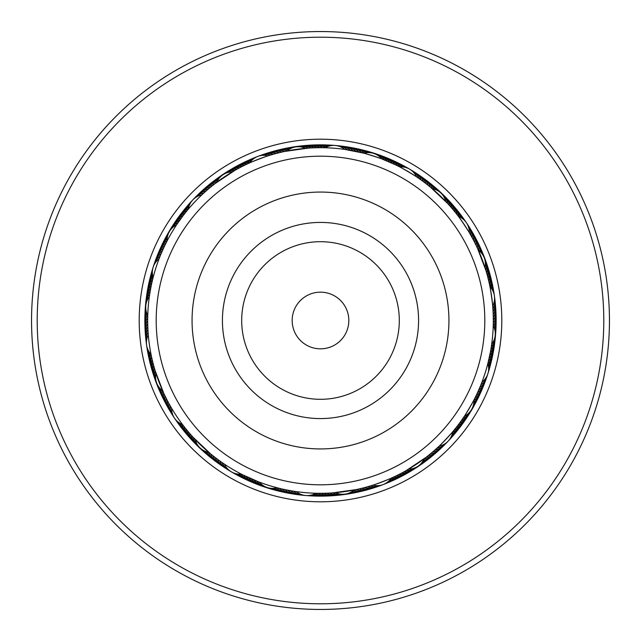 <?xml version="1.0" encoding="UTF-8"?>
<svg xmlns="http://www.w3.org/2000/svg" width="641" height="641" viewBox="0 0 641 641"><rect width="100%" height="100%" fill="white"/><g stroke="black" fill="none" stroke-linecap="round" stroke-linejoin="round"><path stroke-width="0.96" d="M488.803 370.738A175.634 175.634 0 0 1 270.262 488.803A175.634 175.634 0 0 1 152.197 270.262A175.634 175.634 0 0 1 370.738 152.197A175.634 175.634 0 0 1 488.803 370.738A175.634 175.634 0 0 0 370.738 152.197A175.634 175.634 0 0 0 152.197 270.262M597.38 403.149A288.955 288.955 0 0 1 237.851 597.38A288.955 288.955 0 0 1 43.62 237.851A288.955 288.955 0 0 1 403.149 43.62A288.955 288.955 0 0 1 597.38 403.149M591.955 401.53A283.29 283.29 0 0 1 239.47 591.955A283.29 283.29 0 0 1 49.045 239.47A283.29 283.29 0 0 1 401.53 49.045A283.29 283.29 0 0 1 591.955 401.53M159.064 258.844A16.995 16.995 0 0 0 153.127 277.529M453.58 430.728L455.479 428.404M455.406 428.492L457.257 426.129M458.972 423.877L458.299 424.775M460.631 421.61L464.108 416.618M473.899 400.064L474.797 398.317L473.899 400.064A16.995 16.995 0 0 1 464.429 416.137M474.164 399.551L476.071 395.729C476.896 395.585 461.969 420.921 461.688 420.135M392.572 477.553L395.297 476.279M395.185 476.335L397.885 475.013M405.657 470.863L408.189 469.404M426.033 457.337L406.306 470.494M356.212 489.572L332.727 492.873M242.691 474.797L258.211 481.687M259.293 482.104A16.995 16.995 0 0 0 277.064 487.761L277.882 487.969M277.625 487.905L273.202 486.703M217.868 462.962A16.995 16.995 -143.6 0 1 210.585 453.844L193.358 437.531M165.474 403.061A16.995 16.995 -117.9 0 1 163.615 392.949L155.17 370.778M153.031 277.882L152.774 278.899M152.342 280.686L152.085 281.776M151.1 286.351L151.468 284.596M150.058 292.024L150.891 287.424M150.563 289.155L150.363 290.253M149.409 296.206L149.882 293.097M147.702 319.09L147.742 316.534M182.036 217.115L177.212 223.901M166.836 241.449L165.418 244.261M214.967 183.663L234.694 170.506M284.788 151.428L308.273 148.127M395.769 164.953L382.789 159.313M363.375 153.095L344.69 149.393A16.995 16.995 0 0 0 325.155 147.759L324.298 147.734M457.578 215.28L455.727 212.916M455.807 213.012L453.916 210.673M450.96 207.179L448.251 204.134M448.147 204.014L446.16 201.875M423.132 178.038A16.995 16.995 36.4 0 1 430.415 187.156L447.642 203.469M489.66 285.181L489.019 282.248M489.043 282.361L488.354 279.436M486.848 273.707L486.086 271.087M486.046 270.935L485.013 267.601A16.995 16.995 0 0 0 478.346 250.174M475.526 237.939A16.995 16.995 62.1 0 1 477.385 248.051L485.83 270.222M487.969 363.118L490.437 351.845M425.969 457.386L424.614 458.419M434.382 450.471L433.604 451.152M453.804 430.456L452.658 431.842L453.804 430.456M453.956 430.279L455.623 428.22C456.488 428.276 435.824 450.142 435.752 449.261L438.965 446.312M356.132 489.588L354.465 489.932M361.131 488.458L357.285 489.347M363.928 487.761L360.098 488.706M366.708 487.008L362.902 488.025M392.893 477.409L391.258 478.154L392.893 477.409M369.488 486.215L365.69 487.288M393.109 477.313L395.505 476.183C396.258 476.608 368.15 487.344 368.471 486.511M280.582 488.634L278.931 488.234M277.777 487.937L278.587 488.146M283.226 489.235L281.744 488.899M286.046 489.836L292.817 491.07M288.883 490.389L286.014 489.828M291.719 490.894L288.851 490.381M296.31 491.607A16.995 16.995 0 0 0 315.845 493.241L316.702 493.266M295.99 491.559L291.687 490.886M210.08 453.427L209.206 452.69L210.088 453.427M212.315 455.254L211.426 454.533L212.323 455.254M214.583 457.041L213.677 456.336L214.583 457.041M216.882 458.796L218.597 460.062M224.47 464.164A16.995 16.995 0 0 0 241.361 474.116L241.937 474.412M219.206 460.502L220.937 461.744M245.551 476.207L241.649 474.268M221.554 462.177L223.765 463.691M163.343 392.356L162.87 391.314L163.343 392.356M164.561 394.968L164.072 393.935L164.569 394.968M165.827 397.564L165.322 396.539L165.827 397.564M171.644 408.269A16.995 16.995 0 0 0 182.541 424.566L182.933 425.079M168.487 402.676L167.95 401.675M183.775 426.177L184.696 427.363M169.881 405.208L169.32 404.207L169.881 405.208M147.71 322.824L147.702 321.678L147.71 322.824M147.775 325.7L147.742 324.562M148.303 334.995A16.995 16.995 0 0 0 151.052 354.401L151.18 355.042M147.887 328.585L147.831 327.447M151.46 356.396L151.781 357.862M148.047 331.469L147.975 330.323L148.047 331.469M155.555 260.326A16.995 16.995 110.6 0 1 162.357 250.839L164.32 246.537M161.348 253.187L164.056 247.105M159.184 258.547L160.362 255.559M152.278 280.95L152.919 278.346M215.472 183.27L216.386 182.581L215.472 183.278M213.197 185.041L214.102 184.336L213.197 185.049M210.953 186.851L211.842 186.13L210.953 186.86M208.742 188.702L209.615 187.965M201.803 194.912A16.995 16.995 0 0 0 188.342 209.158L187.925 209.655M206.554 190.585L207.42 189.832L206.554 190.585M187.044 210.721L186.098 211.883M204.399 192.508L205.248 191.739L204.399 192.508M284.868 151.412L285.413 151.292M279.869 152.542L282.593 151.901M277.072 153.239L280.902 152.294M276.992 153.263L278.098 152.975L276.992 153.263M268.05 155.843A16.995 16.995 0 0 0 249.742 162.846L249.149 163.11M274.204 154.008L275.31 153.712L274.204 154.008M247.891 163.687L245.495 164.817C244.742 164.392 272.85 153.656 272.529 154.489L271.431 154.81M360.418 152.366L362.069 152.766M363.223 153.063L362.413 152.854M357.774 151.765L359.256 152.101M354.954 151.164L357.806 151.773M349.281 150.106L352.149 150.619M345.01 149.441L349.313 150.114M421.818 180.514L422.403 180.938M419.47 178.839L420.063 179.256M399.351 166.732L395.449 164.793C395.305 163.936 421.209 179.2 420.384 179.488L417.235 177.309M473.899 240.944L474.38 241.865M457.37 215.007L458.459 216.434A16.995 16.995 0 0 1 469.356 232.731M457.225 214.823L455.583 212.732C455.831 211.907 472.561 236.914 471.68 236.793L469.516 233.004M493.29 318.265L493.306 320.78M489.588 284.836L489.948 286.599A16.995 16.995 0 0 1 492.697 306.005M489.54 284.604L488.963 282.016C489.548 281.375 493.762 311.165 493.025 310.677L492.721 306.326M479.756 387.565L477.649 392.372M491.591 344.794L491.671 344.217A16.995 16.995 0 0 0 493.225 325.628M487.953 363.159L486.735 367.686M462.305 419.262L460.006 422.475M400.313 473.771L396.811 475.542M425.752 457.554L424.887 458.211M316.918 493.266L316.221 493.25M319.803 493.306L319.106 493.298M325.908 493.217L321.982 493.298M326.229 493.209L324.867 493.25M355.859 489.652L354.802 489.868M329.105 493.089L327.751 493.153M331.99 492.921L330.636 493.009M245.279 476.079L244.269 475.582M247.891 477.305L246.865 476.832M250.511 478.498L249.485 478.042M253.163 479.644L252.121 479.204M258.299 481.72L254.781 480.317M183.422 425.72L182.765 424.863M189.039 432.659L188.166 431.625M210.304 453.612L209.471 452.915M190.93 434.838L190.04 433.821M163.463 392.613L163.014 391.627M151.701 283.522L152.085 281.784M426.898 456.664L429.182 454.854M429.158 454.87L431.409 453.019M433.58 451.168L435.768 449.245M277.064 487.761L277.593 487.889M278.963 488.242L281.391 488.819M316.55 493.258L317.624 493.282M155.827 268.098A172.806 172.806 0 0 0 268.098 485.173A172.806 172.806 0 0 0 485.173 372.902A172.806 172.806 0 0 0 372.902 155.827A172.806 172.806 0 0 0 155.827 268.098M475.446 397.011L476.696 394.415M480.205 386.507L481.631 382.949M163.086 249.205L161.772 252.177M493.169 313.553L493.025 310.653M493.258 316.438L493.161 313.529M493.298 319.322L493.258 316.414M493.274 323.753L493.298 322.183M473.05 239.325L471.664 236.769M474.388 241.881L473.042 239.309M476.928 247.065L475.67 244.445M478.13 249.686L476.912 247.041M429.574 186.467L427.299 184.648M431.794 188.31L429.55 186.451M324.45 147.742L323.376 147.718M381.707 158.896A16.995 16.995 0 0 0 363.936 153.239L359.609 152.181M363.936 153.239L363.407 153.111M176.571 224.863A16.995 16.995 0 0 0 167.101 240.936L166.428 242.25M489.299 357.478L488.971 358.96M488.314 361.74L488.738 359.954M477.537 248.388L477.986 249.373M430.696 187.388L431.529 188.085M454.012 210.793L455.775 212.972M359.224 152.093C358.904 151.316 386.924 160.234 386.219 160.683M385.233 160.274L388.879 161.796M387.893 161.38L391.515 162.958M390.545 162.526L394.135 164.168M393.165 163.719L396.731 165.418M309.01 148.079L310.364 147.991M285.141 151.348L286.198 151.132M314.771 147.791L316.133 147.751M315.092 147.783L319.018 147.702M321.197 147.694L321.894 147.702M324.082 147.734L324.779 147.751M215.248 183.446L216.113 182.789M237.859 168.735L239.053 168.094M248.428 163.447L249.405 162.998M178.663 221.786L179.312 220.865M166.203 242.683L166.716 241.681M180.329 219.438L180.994 218.525M182.028 217.123L183.19 215.584M187.42 210.272L188.109 209.447M149.329 296.783A16.995 16.995 0 0 0 147.775 315.372M149.754 293.931A16.995 16.995 -70.8 0 0 145.956 304.395M150.218 291.086A16.995 16.995 -69.8 0 0 146.252 301.478M150.731 288.242A16.995 16.995 111.1 0 0 146.589 298.578M151.292 285.413A16.995 16.995 112.1 0 0 146.981 295.677M151.901 282.601A16.995 16.995 -66.9 0 0 147.422 292.785M152.558 279.788A16.995 16.995 -66 0 0 147.911 289.9M153.031 277.224A16.995 16.995 115 0 0 148.44 287.024M152.654 275.694A16.995 16.995 115.9 0 0 149.024 284.155M152.43 274.22A16.995 16.995 116.9 0 0 149.657 281.303M152.334 272.818A16.995 16.995 -62.2 0 0 150.331 278.45M152.35 271.544A16.995 16.995 -61.2 0 0 151.06 275.622M155.987 373.399A16.995 16.995 0 0 0 162.654 390.826M195.233 439.542A16.995 16.995 0 0 0 208.798 452.346M335.467 492.657A16.995 16.995 0 0 0 353.936 490.036M408.678 469.116A16.995 16.995 0 0 0 424.19 458.74M445.767 201.458A16.995 16.995 0 0 0 432.202 188.654M372.95 485.157A16.995 16.995 0 0 0 391.258 478.154M439.197 446.088A16.995 16.995 0 0 0 452.658 431.842M481.936 382.156A16.995 16.995 0 0 0 487.873 363.471M416.53 176.836A16.995 16.995 0 0 0 399.639 166.884M155.13 370.65A16.995 16.995 -96.5 0 0 156.252 381.724M193.261 437.434A16.995 16.995 -122.2 0 0 199.079 446.921M256.6 481.054A16.995 16.995 -147.9 0 0 265.959 487.08M332.591 492.881A16.995 16.995 -173.6 0 0 343.64 494.251M406.186 470.566A16.995 16.995 160.7 0 0 416.73 467.009M462.81 418.525A16.995 16.995 134.9 0 0 470.766 410.745M491.246 347.069A16.995 16.995 109.2 0 0 495.044 336.605M485.87 270.35A16.995 16.995 83.5 0 0 484.748 259.276M447.738 203.566A16.995 16.995 57.8 0 0 441.921 194.079M384.4 159.946A16.995 16.995 32.1 0 0 375.041 153.92M154.321 367.878A16.995 16.995 -95.5 0 0 155.258 378.967M191.33 435.295A16.995 16.995 -121.2 0 0 196.987 444.878M253.932 479.965A16.995 16.995 -147 0 0 263.187 486.15M329.714 493.057A16.995 16.995 -172.7 0 0 340.732 494.612M403.67 471.976A16.995 16.995 161.6 0 0 414.27 468.595M461.159 420.889A16.995 16.995 135.9 0 0 469.244 413.237M490.782 349.914A16.995 16.995 110.2 0 0 494.748 339.522M486.679 273.122A16.995 16.995 84.5 0 0 485.742 262.033M449.67 205.705A16.995 16.995 58.8 0 0 444.013 196.122M387.068 161.035A16.995 16.995 33 0 0 377.813 154.85M153.552 365.098A16.995 16.995 85.4 0 0 154.305 376.203M189.432 433.124A16.995 16.995 59.7 0 0 194.928 442.795M251.28 478.835A16.995 16.995 34 0 0 260.43 485.173M326.83 493.185A16.995 16.995 8.3 0 0 337.823 494.924M401.13 473.338A16.995 16.995 -17.4 0 0 411.786 470.133M459.461 423.22A16.995 16.995 -43.1 0 0 467.674 415.705M490.269 352.758A16.995 16.995 -68.9 0 0 494.411 342.422M487.448 275.902A16.995 16.995 -94.6 0 0 486.695 264.797M451.568 207.876A16.995 16.995 -120.3 0 0 446.072 198.205M389.72 162.165A16.995 16.995 -146 0 0 380.57 155.827M152.83 362.309A16.995 16.995 86.4 0 0 153.399 373.423M187.573 430.92A16.995 16.995 60.7 0 0 192.909 440.688M248.644 477.657A16.995 16.995 35 0 0 257.69 484.147M323.945 493.274A16.995 16.995 9.2 0 0 334.914 495.189M398.566 474.669A16.995 16.995 -16.5 0 0 409.279 471.64M457.73 425.528A16.995 16.995 -42.2 0 0 466.063 418.148M489.708 355.587A16.995 16.995 -67.9 0 0 494.019 345.323M488.17 278.691A16.995 16.995 -93.6 0 0 487.601 267.577M453.427 210.08A16.995 16.995 -119.3 0 0 448.091 200.312M392.356 163.343A16.995 16.995 -145 0 0 383.31 156.853M152.157 359.505A16.995 16.995 -92.7 0 0 152.534 370.626M185.746 428.685A16.995 16.995 -118.4 0 0 190.922 438.54M246.032 476.439A16.995 16.995 -144.1 0 0 254.966 483.074M321.061 493.306A16.995 16.995 -169.8 0 0 331.99 495.405M395.986 475.942A16.995 16.995 164.5 0 0 406.747 473.098M455.959 427.803A16.995 16.995 138.8 0 0 464.413 420.568M489.099 358.399A16.995 16.995 113.1 0 0 493.578 348.215M488.843 281.495A16.995 16.995 87.3 0 0 488.466 270.374M455.254 212.315A16.995 16.995 61.6 0 0 450.078 202.46M394.968 164.561A16.995 16.995 35.9 0 0 386.034 157.926M151.524 356.684A16.995 16.995 -91.7 0 0 151.725 367.814M183.959 426.417A16.995 16.995 -117.4 0 0 188.967 436.361M243.436 475.173A16.995 16.995 -143.1 0 0 252.258 481.96M318.176 493.29A16.995 16.995 -168.8 0 0 329.073 495.573M393.382 477.184A16.995 16.995 165.4 0 0 404.183 474.516M454.148 430.047A16.995 16.995 139.7 0 0 462.722 422.956M488.442 361.212A16.995 16.995 114 0 0 493.089 351.1M489.476 284.316A16.995 16.995 88.3 0 0 489.275 273.186M457.041 214.583A16.995 16.995 62.6 0 0 452.033 204.639M397.564 165.827A16.995 16.995 36.9 0 0 388.742 159.04M150.843 354.177A16.995 16.995 89.3 0 0 150.956 364.993M182.252 424.454A16.995 16.995 63.5 0 0 187.052 434.149M241.048 474.14A16.995 16.995 37.8 0 0 249.573 480.798M315.58 493.402A16.995 16.995 12.1 0 0 326.149 495.693M391.082 478.41A16.995 16.995 -13.6 0 0 401.603 475.894M452.61 432.146A16.995 16.995 -39.3 0 0 460.991 425.312M487.969 363.776A16.995 16.995 -65 0 0 492.56 353.976M490.157 286.823A16.995 16.995 -90.7 0 0 490.045 276.007M458.748 216.546A16.995 16.995 -116.5 0 0 453.948 206.851M399.952 166.86A16.995 16.995 -142.2 0 0 391.427 160.202M149.834 352.959A16.995 16.995 90.2 0 0 150.234 362.157M180.818 423.789A16.995 16.995 64.5 0 0 185.169 431.906M239.47 474.164A16.995 16.995 38.8 0 0 246.913 479.588M314.17 494.107A16.995 16.995 13.1 0 0 323.224 495.765M390.121 479.66A16.995 16.995 -12.6 0 0 398.998 477.225M452.282 433.693A16.995 16.995 -38.4 0 0 459.228 427.643M488.346 365.306A16.995 16.995 -64.1 0 0 491.976 356.845M491.166 288.041A16.995 16.995 -89.8 0 0 490.766 278.843M460.182 217.211A16.995 16.995 -115.5 0 0 455.831 209.094M401.53 166.836A16.995 16.995 -141.2 0 0 394.087 161.412M148.992 351.725A16.995 16.995 91.2 0 0 149.569 359.313M179.528 423.044A16.995 16.995 65.5 0 0 183.334 429.63M237.979 474.06A16.995 16.995 39.7 0 0 244.269 478.338M312.776 494.66A16.995 16.995 14 0 0 320.3 495.781M389.103 480.758A16.995 16.995 -11.7 0 0 396.37 478.515M451.849 435.119A16.995 16.995 -37.4 0 0 457.418 429.943M488.57 366.78A16.995 16.995 -63.1 0 0 491.343 359.697M492.008 289.275A16.995 16.995 -88.8 0 0 491.431 281.687M461.472 217.956A16.995 16.995 -114.5 0 0 457.666 211.37M403.021 166.94A16.995 16.995 -140.3 0 0 396.731 162.662M148.303 350.499A16.995 16.995 -87.9 0 0 148.944 356.452M178.366 422.243A16.995 16.995 -113.6 0 0 181.531 427.323M236.593 473.835A16.995 16.995 -139.3 0 0 241.641 477.048M311.43 495.06A16.995 16.995 -165 0 0 317.375 495.757M388.069 481.703A16.995 16.995 169.3 0 0 393.726 479.756M451.32 436.425A16.995 16.995 143.6 0 0 455.575 432.218M488.666 368.182A16.995 16.995 117.8 0 0 490.669 362.55M492.697 290.501A16.995 16.995 92.1 0 0 492.056 284.548M462.634 218.757A16.995 16.995 66.4 0 0 459.469 213.677M404.407 167.165A16.995 16.995 40.7 0 0 399.359 163.952M147.759 349.345A16.995 16.995 -86.9 0 0 148.367 353.584M177.389 421.441A16.995 16.995 -112.6 0 0 179.768 424.991M235.351 473.539A16.995 16.995 -138.3 0 0 239.037 475.71M310.188 495.325A16.995 16.995 -164.1 0 0 314.451 495.677M387.06 482.489A16.995 16.995 170.2 0 0 391.058 480.958M450.751 437.563A16.995 16.995 144.5 0 0 453.692 434.454M488.65 369.456A16.995 16.995 118.8 0 0 489.94 365.378M493.241 291.655A16.995 16.995 93.1 0 0 492.633 287.416M463.611 219.559A16.995 16.995 67.4 0 0 461.232 216.009M405.649 167.461A16.995 16.995 41.7 0 0 401.963 165.29M160.122 256.16A16.995 16.995 -71.3 0 0 153.64 265.863M161.22 253.491A16.995 16.995 -70.3 0 0 154.569 263.09M163.543 248.211A16.995 16.995 111.6 0 0 156.58 257.586M164.769 245.607A16.995 16.995 112.6 0 0 157.654 254.854M166.043 243.011A16.995 16.995 -66.5 0 0 158.768 252.145M167.085 240.607A16.995 16.995 -65.5 0 0 159.938 249.453M167.125 238.925A16.995 16.995 115.4 0 0 161.139 246.785M167.317 237.282A16.995 16.995 116.4 0 0 162.397 244.141M167.67 235.664A16.995 16.995 117.3 0 0 163.687 241.513M168.206 234.029A16.995 16.995 -61.7 0 0 165.033 238.901M169.04 232.194A16.995 16.995 -60.8 0 0 166.412 236.321M148.087 332.118A16.995 16.995 -97 0 0 146.452 343.672M170.202 405.777A16.995 16.995 -122.7 0 0 173.743 416.898M222.082 462.546A16.995 16.995 -148.4 0 0 230.103 471.023M293.458 491.174A16.995 16.995 -174.1 0 0 304.363 495.341M370.194 486.006A16.995 16.995 160.2 0 0 381.82 485.021M446.16 443.219A16.995 16.995 134.4 0 0 447.138 442.122M437.082 448.059A16.995 16.995 134.4 0 0 446.152 443.219M480.878 384.84A16.995 16.995 108.7 0 0 487.36 375.137M492.913 308.882A16.995 16.995 83 0 0 494.548 297.328M470.798 235.223A16.995 16.995 57.3 0 0 467.257 224.102M418.918 178.454A16.995 16.995 31.6 0 0 410.897 169.977M347.542 149.826A16.995 16.995 5.9 0 0 336.637 145.659M270.806 154.994A16.995 16.995 -19.8 0 0 259.18 155.979M194.84 197.781A16.995 16.995 -45.6 0 0 193.862 198.878M203.918 192.941A16.995 16.995 -45.6 0 0 194.848 197.781M147.919 329.242A16.995 16.995 -96 0 0 146.092 340.764M168.799 403.253A16.995 16.995 -121.7 0 0 172.157 414.431M219.727 460.879A16.995 16.995 -147.5 0 0 227.603 469.492M290.613 490.702A16.995 16.995 -173.2 0 0 301.446 495.044M367.421 486.815A16.995 16.995 161.1 0 0 379.071 486.022M434.935 449.982A16.995 16.995 135.4 0 0 445.086 444.221M479.78 387.509A16.995 16.995 109.7 0 0 486.431 377.91M493.081 311.758A16.995 16.995 84 0 0 494.908 300.236M472.201 237.747A16.995 16.995 58.3 0 0 468.843 226.569M421.273 180.121A16.995 16.995 32.5 0 0 413.397 171.508M350.387 150.298A16.995 16.995 6.8 0 0 339.554 145.956M273.579 154.185A16.995 16.995 -18.9 0 0 261.929 154.978M206.065 191.018A16.995 16.995 -44.6 0 0 195.914 196.779M147.791 326.357A16.995 16.995 84.9 0 0 145.779 337.855M167.437 400.713A16.995 16.995 59.2 0 0 170.61 411.947M217.395 459.18A16.995 16.995 33.5 0 0 225.127 467.922M287.777 490.181A16.995 16.995 7.8 0 0 298.538 494.7M364.641 487.569A16.995 16.995 -17.9 0 0 376.299 486.976M432.763 451.873A16.995 16.995 -43.6 0 0 443.003 446.28M478.643 390.161A16.995 16.995 -69.4 0 0 485.445 380.674M493.209 314.643A16.995 16.995 -95.1 0 0 495.221 303.145M473.563 240.287A16.995 16.995 -120.8 0 0 470.39 229.053M423.605 181.82A16.995 16.995 -146.5 0 0 415.873 173.078M353.223 150.819A16.995 16.995 -172.2 0 0 342.462 146.3M276.359 153.431A16.995 16.995 162.1 0 0 264.701 154.024M208.237 189.127A16.995 16.995 136.4 0 0 197.997 194.72M147.718 323.473A16.995 16.995 85.9 0 0 145.515 334.939M166.123 398.149A16.995 16.995 60.2 0 0 169.104 409.431M215.096 457.442A16.995 16.995 34.5 0 0 222.683 466.311M284.949 489.612A16.995 16.995 8.7 0 0 295.637 494.315M361.845 488.29A16.995 16.995 -17 0 0 373.511 487.889M430.552 453.732A16.995 16.995 -42.7 0 0 440.888 448.307M477.457 392.789A16.995 16.995 -68.4 0 0 484.42 383.414M493.282 317.527A16.995 16.995 -94.1 0 0 495.485 306.061M474.877 242.851A16.995 16.995 -119.8 0 0 471.896 231.569M425.904 183.558A16.995 16.995 -145.5 0 0 418.317 174.689M356.051 151.388A16.995 16.995 -171.3 0 0 345.363 146.685M279.155 152.71A16.995 16.995 163 0 0 267.489 153.111M210.448 187.268A16.995 16.995 137.3 0 0 200.112 192.693M147.694 320.588A16.995 16.995 86.8 0 0 145.299 332.014M164.849 395.561A16.995 16.995 61.1 0 0 167.646 406.891M212.828 455.663A16.995 16.995 35.4 0 0 220.264 464.661M282.136 488.995A16.995 16.995 9.7 0 0 292.737 493.874M359.04 488.955A16.995 16.995 -16 0 0 370.714 488.746M428.308 455.551A16.995 16.995 -41.7 0 0 438.74 450.303M476.231 395.393A16.995 16.995 -67.4 0 0 483.346 386.146M493.306 320.412A16.995 16.995 -93.2 0 0 495.701 308.986M476.151 245.439A16.995 16.995 -118.9 0 0 473.354 234.109M428.172 185.337A16.995 16.995 -144.6 0 0 420.736 176.339M358.864 152.005A16.995 16.995 -170.3 0 0 348.263 147.126M281.96 152.045A16.995 16.995 164 0 0 270.286 152.254M212.692 185.449A16.995 16.995 138.3 0 0 202.26 190.697M147.718 317.704A16.995 16.995 -92.2 0 0 145.13 329.089M165.482 403.061A16.995 16.995 -117.9 0 0 166.219 404.327M279.332 488.33A16.995 16.995 -169.3 0 0 289.844 493.386M356.22 489.572A16.995 16.995 164.9 0 0 367.894 489.564M426.041 457.329A16.995 16.995 139.2 0 0 436.553 452.258M474.957 397.989A16.995 16.995 113.5 0 0 482.232 388.855M493.282 323.296A16.995 16.995 87.8 0 0 495.87 311.911M475.518 237.939A16.995 16.995 62.1 0 0 474.781 236.673M361.668 152.67A16.995 16.995 10.7 0 0 351.156 147.614M284.78 151.428A16.995 16.995 -15.1 0 0 273.106 151.436M214.959 183.671A16.995 16.995 -40.8 0 0 204.447 188.742M147.614 315.084A16.995 16.995 -91.2 0 0 145.01 326.157M162.389 390.633A16.995 16.995 -117 0 0 164.841 401.739M208.477 452.29A16.995 16.995 -142.7 0 0 215.512 461.232M276.752 487.841A16.995 16.995 -168.4 0 0 286.968 492.849M353.688 490.253A16.995 16.995 165.9 0 0 365.066 490.333M424.054 459.044A16.995 16.995 140.2 0 0 434.342 454.173M473.915 400.393A16.995 16.995 114.5 0 0 481.062 391.547M493.386 325.916A16.995 16.995 88.8 0 0 495.99 314.843M478.611 250.367A16.995 16.995 63 0 0 476.159 239.261M432.523 188.71A16.995 16.995 37.3 0 0 425.488 179.768M364.248 153.159A16.995 16.995 11.6 0 0 354.032 148.151M287.312 150.747A16.995 16.995 -14.1 0 0 275.934 150.667M216.946 181.956A16.995 16.995 -39.8 0 0 206.658 186.827M146.917 313.553A16.995 16.995 89.7 0 0 144.938 323.232M161.091 389.552A16.995 16.995 64 0 0 163.511 399.135M206.835 451.881A16.995 16.995 38.3 0 0 213.173 459.461M275.101 488.186A16.995 16.995 12.6 0 0 284.091 492.264M352.35 491.278A16.995 16.995 -13.1 0 0 362.229 491.054M423.292 460.55A16.995 16.995 -38.9 0 0 432.09 456.055M473.875 402.075A16.995 16.995 -64.6 0 0 479.861 394.215M494.083 327.447A16.995 16.995 -90.3 0 0 496.062 317.768M479.909 251.448A16.995 16.995 -116 0 0 477.489 241.865M434.165 189.119A16.995 16.995 -141.7 0 0 427.827 181.539M365.899 152.814A16.995 16.995 -167.4 0 0 356.909 148.736M288.65 149.722A16.995 16.995 166.9 0 0 278.771 149.946M217.708 180.45A16.995 16.995 141.1 0 0 208.91 184.945M146.38 311.983A16.995 16.995 90.7 0 0 144.922 320.3M159.929 388.374A16.995 16.995 65 0 0 162.221 396.499M205.28 451.32A16.995 16.995 39.2 0 0 210.873 457.65M273.459 488.362A16.995 16.995 13.5 0 0 281.231 491.631M350.947 492.144A16.995 16.995 -12.2 0 0 359.377 491.727M422.403 461.937A16.995 16.995 -37.9 0 0 429.815 457.898M473.683 403.718A16.995 16.995 -63.6 0 0 478.603 396.859M494.62 329.017A16.995 16.995 -89.3 0 0 496.078 320.7M481.07 252.626A16.995 16.995 -115 0 0 478.779 244.501M435.72 189.68A16.995 16.995 -140.8 0 0 430.127 183.35M367.541 152.638A16.995 16.995 -166.5 0 0 359.769 149.369M290.053 148.856A16.995 16.995 167.8 0 0 281.623 149.273M218.597 179.063A16.995 16.995 142.1 0 0 211.185 183.102M145.996 310.38A16.995 16.995 91.6 0 0 144.946 317.367M158.888 387.092A16.995 16.995 65.9 0 0 160.971 393.846M203.79 450.615A16.995 16.995 40.2 0 0 208.597 455.799M271.8 488.37A16.995 16.995 14.5 0 0 278.386 490.958M349.457 492.881A16.995 16.995 -11.2 0 0 356.508 492.352M421.385 463.243A16.995 16.995 -36.9 0 0 427.507 459.709M473.33 405.336A16.995 16.995 -62.7 0 0 477.313 399.487M495.004 330.62A16.995 16.995 -88.4 0 0 496.054 323.633M482.112 253.908A16.995 16.995 -114.1 0 0 480.029 247.154M437.21 190.385A16.995 16.995 -139.8 0 0 432.403 185.201M369.2 152.63A16.995 16.995 -165.5 0 0 362.614 150.042M291.543 148.119A16.995 16.995 168.8 0 0 284.492 148.648M219.615 177.757A16.995 16.995 143.1 0 0 213.493 181.291M145.771 308.666A16.995 16.995 -87.4 0 0 145.026 314.443M157.942 385.65A16.995 16.995 -113.1 0 0 159.769 391.178M202.308 449.734A16.995 16.995 -138.8 0 0 206.354 453.916M270.085 488.218A16.995 16.995 -164.6 0 0 275.542 490.229M347.847 493.482A16.995 16.995 169.7 0 0 353.64 492.929M420.192 464.485A16.995 16.995 144 0 0 425.167 461.472M472.794 406.971A16.995 16.995 118.3 0 0 475.967 402.099M495.229 332.334A16.995 16.995 92.6 0 0 495.974 326.557M483.058 255.35A16.995 16.995 66.9 0 0 481.231 249.822M438.692 191.266A16.995 16.995 41.2 0 0 434.646 187.084M370.915 152.782A16.995 16.995 15.4 0 0 365.458 150.771M293.153 147.518A16.995 16.995 -10.3 0 0 287.36 148.071M220.808 176.515A16.995 16.995 -36 0 0 215.833 179.528M145.723 306.654A16.995 16.995 -86.5 0 0 145.146 311.51M157.021 383.855A16.995 16.995 -112.2 0 0 158.615 388.486M200.705 448.516A16.995 16.995 -137.9 0 0 204.142 451.993M268.106 487.817A16.995 16.995 -163.6 0 0 272.713 489.452M345.892 493.979A16.995 16.995 170.7 0 0 350.755 493.458M418.645 465.783A16.995 16.995 145 0 0 422.804 463.203M471.96 408.806A16.995 16.995 119.2 0 0 474.588 404.679M495.277 334.346A16.995 16.995 93.5 0 0 495.854 329.49M483.979 257.145A16.995 16.995 67.8 0 0 482.385 252.514M440.295 192.484A16.995 16.995 42.1 0 0 436.858 189.007M372.894 153.183A16.995 16.995 16.4 0 0 368.287 151.548M295.108 147.021A16.995 16.995 -9.3 0 0 290.245 147.542M222.355 175.217A16.995 16.995 -35 0 0 218.196 177.797M305.533 148.343A16.995 16.995 0 0 0 287.064 150.964M232.322 171.884A16.995 16.995 0 0 0 216.81 182.26M308.409 148.119A16.995 16.995 6.4 0 0 297.36 146.749M234.814 170.434A16.995 16.995 -19.3 0 0 224.27 173.991M178.19 222.475A16.995 16.995 -45.1 0 0 170.234 230.255M311.286 147.943A16.995 16.995 7.3 0 0 300.268 146.388M237.33 169.024A16.995 16.995 -18.4 0 0 226.73 172.405M179.841 220.111A16.995 16.995 -44.1 0 0 171.756 227.763M314.17 147.815A16.995 16.995 -171.7 0 0 303.177 146.076M239.87 167.662A16.995 16.995 162.6 0 0 229.214 170.867M181.539 217.78A16.995 16.995 136.9 0 0 173.326 225.295M317.055 147.726A16.995 16.995 -170.8 0 0 306.086 145.811M242.434 166.331A16.995 16.995 163.5 0 0 231.721 169.36M183.27 215.472A16.995 16.995 137.8 0 0 174.937 222.852M319.939 147.694A16.995 16.995 10.2 0 0 309.01 145.595M245.014 165.058A16.995 16.995 -15.5 0 0 234.253 167.902M185.041 213.197A16.995 16.995 -41.2 0 0 176.587 220.432M322.824 147.71A16.995 16.995 11.2 0 0 311.927 145.427M247.618 163.816A16.995 16.995 -14.6 0 0 236.817 166.484M186.851 210.953A16.995 16.995 -40.3 0 0 178.278 218.044M325.42 147.598A16.995 16.995 -167.9 0 0 314.851 145.307M249.918 162.59A16.995 16.995 166.4 0 0 239.397 165.106M188.39 208.854A16.995 16.995 140.7 0 0 180.009 215.688M326.83 146.893A16.995 16.995 -166.9 0 0 317.776 145.235M250.879 161.34A16.995 16.995 167.4 0 0 242.002 163.776M188.718 207.307A16.995 16.995 141.6 0 0 181.772 213.357M328.224 146.34A16.995 16.995 -166 0 0 320.7 145.219M251.897 160.242A16.995 16.995 168.3 0 0 244.63 162.485M189.151 205.881A16.995 16.995 142.6 0 0 183.582 211.057M329.57 145.94A16.995 16.995 15 0 0 323.625 145.243M252.931 159.297A16.995 16.995 -10.7 0 0 247.274 161.244M189.68 204.575A16.995 16.995 -36.4 0 0 185.425 208.782M330.812 145.675A16.995 16.995 15.9 0 0 326.549 145.323M253.94 158.511A16.995 16.995 -9.8 0 0 249.942 160.042M190.249 203.437A16.995 16.995 -35.5 0 0 187.308 206.546M346.669 309.651A28.332 28.332 0 0 0 309.651 294.331A28.332 28.332 0 0 0 294.331 331.349A28.332 28.332 0 0 0 331.349 346.669A28.332 28.332 0 0 0 346.669 309.651M472.273 257.562A164.304 164.304 0 0 0 257.562 168.727A164.304 164.304 0 0 0 168.727 383.438A164.304 164.304 0 0 0 383.438 472.273A164.304 164.304 0 0 0 472.273 257.562M201.859 369.697A128.44 128.44 0 0 0 369.697 439.141A128.44 128.44 0 0 0 439.141 271.303A128.44 128.44 0 0 0 271.303 201.859A128.44 128.44 0 0 0 201.859 369.697M494.227 372.357A181.307 181.307 0 0 1 268.643 494.227A181.307 181.307 0 0 1 146.773 268.643A181.307 181.307 0 0 1 372.357 146.773A181.307 181.307 0 0 1 494.227 372.357M229.903 358.071A98.081 98.081 0 0 0 358.071 411.097A98.081 98.081 0 0 0 411.097 282.929A98.081 98.081 0 0 0 282.929 229.903A98.081 98.081 0 0 0 229.903 358.071M247.706 350.683A78.803 78.803 0 0 0 350.683 393.294A78.803 78.803 0 0 0 393.294 290.317A78.803 78.803 0 0 0 290.317 247.706A78.803 78.803 0 0 0 247.706 350.683"/></g></svg>
